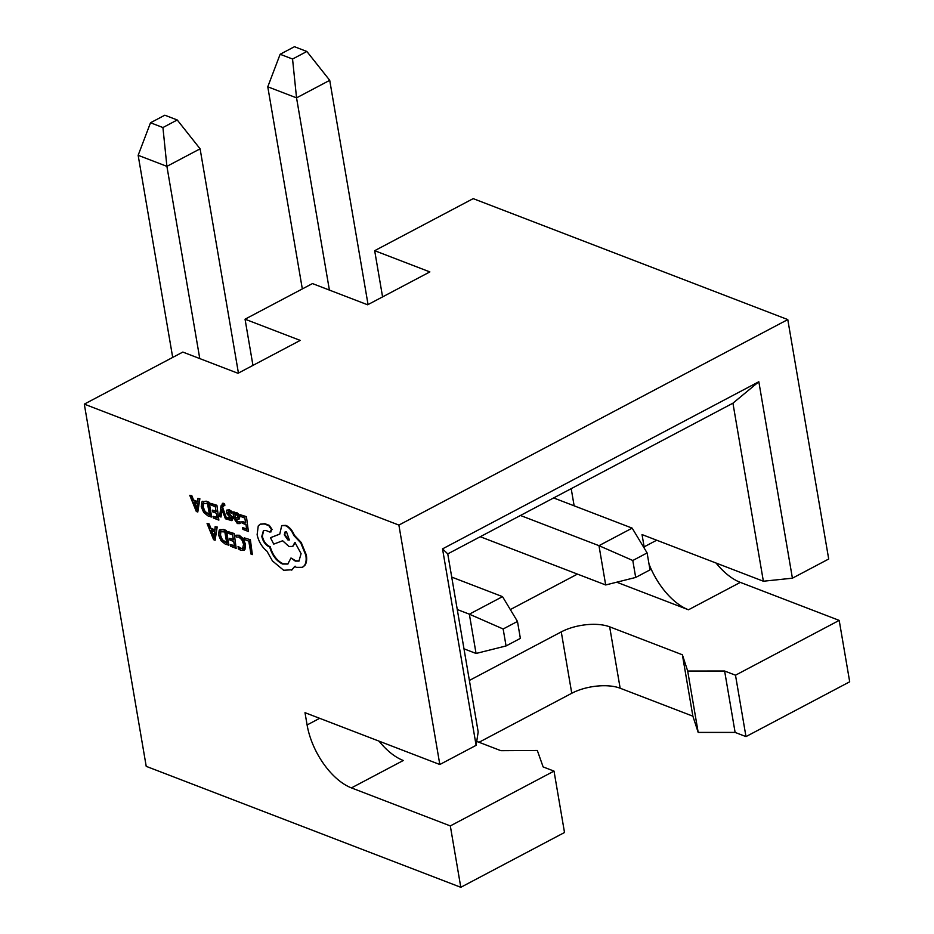 <?xml version="1.0" encoding="UTF-8"?>
<svg xmlns="http://www.w3.org/2000/svg" width="934" height="934" viewBox="0 0 934 934"><rect width="100%" height="100%" fill="white"/><g stroke="black" fill="none" stroke-linecap="round" stroke-linejoin="round"><path stroke-width="1.4" d="M224.323 505.691L223.156 503.589L221.008 505.866L219.607 516.514L220.984 517.051L221.743 509.24L225.421 518.755L226.915 519.327L222.152 507.792L222.409 506.135L223.53 505.189L224.849 505.411L224.569 503.788L222.327 503.484M226.915 519.327L222.666 507.524L224.055 504.92M220.984 517.051L222.175 510.384M240.26 523.367L240.026 521.557L237.75 521.861L235.765 518.72M234.831 513.233L234.632 512.101L232.788 511.867L233.932 518.557L237.353 523.565L239.816 523.6L239.092 522.118M239.046 519.176L239.898 516.724L238.87 514.26L236.967 512.766L235.403 512.906M241.848 521.476L242.128 523.145L245.946 524.616L246.739 529.274L242.63 527.698L242.91 529.368L248.409 531.481L246.436 516.642L240.178 514.704L240.47 516.374L244.825 518.043L245.665 522.947L241.848 521.476L245.572 522.445M246.658 528.772L242.63 527.698M243.867 550.324L244.953 549.496L245.525 544.429L243.26 538.638L239.256 535.24L235.928 535.229L236.232 537.027L238.824 537.108L241.824 539.7L243.576 544.253L242.583 548.76M243.727 547.931L241.1 548.433L238.439 546.6L238.252 548.842L240.879 550.406L244.428 549.764L245 544.697L242.735 538.906L238.73 535.509L235.928 535.229M460.801 887.3L450.316 825.913L554.014 771.11L564.51 832.498L460.801 887.3L146.218 766.347L84.305 404.13L182.831 352.071L238.007 373.285L300.234 340.408L245.047 319.194L252.951 365.392M644.425 548.491A55.526 29.713 62.1 0 1 644.133 546.857L642.032 534.575L763.37 581.228L732.933 403.184L447.76 553.897L478.185 731.929L476.118 745.332L439.821 764.514L304.998 712.677L307.099 724.959A55.526 29.713 -117.9 0 0 351.441 787.899L450.316 825.913M439.821 764.514L398.888 525.083L84.305 404.13M250.382 539.747L244.241 537.856L244.533 539.525L248.771 541.16L250.977 554.06L252.355 554.586L250.382 539.747L244.241 537.856M229.624 538.369L229.904 540.039L233.722 541.498L234.516 546.168L230.394 544.58L230.686 546.262L236.174 548.375L234.212 533.524L227.954 531.598L228.235 533.256L232.601 534.937L233.43 539.829L229.624 538.369L233.348 539.327M234.434 545.654L230.394 544.58M228.433 545.386L225.935 530.827L223.004 529.695L219.21 530.138L218.533 534.96L221.031 540.739L225.386 544.218L228.947 545.117L226.46 530.547L223.53 529.426L219.735 529.87M219.21 530.138L220.179 529.461M214.843 529.812L210.886 528.282L209.111 523.881L207.068 523.565L213.629 539.7L215.1 540.261L216.665 527.255L215.147 526.671L214.797 530.267L210.36 528.551L208.597 524.149L207.068 523.565M215.1 540.261L217.19 526.986L215.147 526.671M232.017 520.53L232.788 518.487L232.122 516.7L228.69 513.221L228.211 511.388M231.2 518.977L228.153 517.471L227.931 519.514L231.784 520.647L232.262 518.767L230.243 514.692M229.729 514.961L227.651 512.369L228.993 511.563L231.363 513.42L231.55 511.26L229.379 509.859L226.787 510.104L226.308 512.019L227.055 513.91L230.92 518.393L229.694 519.234L227.627 517.74M212.322 510.127L212.602 511.797L216.419 513.256L217.213 517.926L213.092 516.339L213.384 518.02L218.871 520.121L216.91 505.282L210.652 503.356L210.932 505.014L215.299 506.695L216.128 511.587L212.322 510.127L216.046 511.085M217.132 517.413L213.092 516.339M211.131 517.144L208.632 502.585L205.702 501.453L201.907 501.897L201.23 506.707L203.729 512.497L208.084 515.977L211.644 516.876L209.158 502.305L206.227 501.184L202.433 501.628M201.907 501.897L202.876 501.219M197.541 501.57L193.572 500.04L191.809 495.639L189.765 495.324L196.315 511.458L197.786 512.019L199.362 499.013L197.845 498.429L197.494 502.025L193.058 500.309L191.295 495.907L189.765 495.324M197.786 512.019L199.876 498.744L197.845 498.429M270.288 531.761L272.086 529.45L269.331 525.398L264.859 523.682L260.376 524.126M271.14 531.855L269.763 532.03L271.56 529.73L268.817 525.667L264.345 523.951L260.107 524.254L258.239 525.959L257.119 534.715C258.648 541.568 261.917 547.044 266.949 551.177L272.436 560.925L283.667 570.277L292.073 569.74L294.63 566.459L296.417 567.347L302.382 567.335L304.274 565.724C306.048 563.354 306.562 559.875 305.827 555.286L300.713 542.771L293.801 535.474C291.817 530.582 289.015 527.313 285.395 525.655L281.706 525.667L279.756 534.131L270.451 537.715L273.744 544.113L282.663 540.763L288.945 546.472L292.611 546.46L294.911 542.374L301.087 553.652L298.95 561.089L295.272 561.101L290.988 557.995L287.777 564.054L282.535 564.031C276.452 561.054 272.168 555.38 269.704 547.009L269.097 546.775C265.419 544.931 262.979 541.475 261.8 536.42L263.435 530.582L265.875 530.442L269.763 532.03M288.034 563.914L283.049 563.762C276.966 560.774 272.693 555.1 270.218 546.74L269.611 546.507C265.933 544.65 263.505 541.206 262.326 536.151L263.703 530.465M299.207 560.949L295.786 560.82L290.988 557.995M292.867 546.32L295.319 542.771M279.745 534.061L270.451 537.715M302.639 567.195L304.799 565.444C306.562 563.085 307.076 559.606 306.34 555.006L301.227 542.502L294.315 535.194C292.33 530.302 289.528 527.033 285.909 525.387L281.975 525.538M291.501 570.102L295.156 566.191M735.49 675.2L839.199 620.398L849.695 681.797L745.986 736.599L735.49 675.2L724.621 671.021L735.116 732.419L745.986 736.599M574.141 505.819L571.199 488.657M616.709 582.197L688.475 609.785A55.526 29.713 62.1 0 1 649.013 564.078M379.029 741.141A55.526 29.713 -117.9 0 0 403.29 760.498L351.441 787.899M510.326 609.575L577.446 574.095M245.047 319.194L312.458 283.574L367.634 304.788L429.862 271.911L374.674 250.686L382.578 296.895M374.674 250.686L473.199 198.627L787.782 319.58L398.888 525.083M716.074 563.039A55.526 29.713 -117.9 0 0 740.335 582.384L839.199 620.398M476.118 745.332L442.529 548.877L758.828 381.737L792.406 578.193L828.703 559.011L787.782 319.58M479.037 742.273L571.76 693.273L561.264 631.886A34.71 15.329 170.3 0 1 609.657 626.819L682.38 654.781L687.693 671.032L724.621 671.021M609.657 626.819L620.153 688.218L692.876 716.18L698.188 732.419L735.116 732.419M620.153 688.218A34.71 15.329 -9.7 0 0 571.76 693.273M469.382 680.442L561.264 631.886M554.014 771.11L543.133 766.919L537.33 750.492L500.904 750.691L476.725 741.386M302.324 288.921L267.778 86.804L280.142 54.265L292.552 59.029L306.866 51.475L294.455 46.7L280.142 54.265M368.054 304.566L329.725 80.324L296.545 97.86L267.778 86.804M329.398 290.089L296.545 97.86L292.552 59.029M480.239 536.723L605.687 584.964L598.974 545.666L520.448 515.475M632.797 560.493L635.692 577.446L650.006 569.88L647.11 552.928L632.797 560.493L598.974 545.666L632.166 528.13L553.64 497.939M605.687 584.964L635.692 577.446M647.11 552.928L632.166 528.13M306.866 51.475L329.725 80.324M172.697 357.418L138.15 155.301L150.514 122.763L162.925 127.538L177.238 119.972L164.828 115.197L150.514 122.763M238.427 373.063L200.098 148.821L166.906 166.357L138.15 155.301M199.771 358.586L166.906 166.357L162.925 127.538M463.976 648.815L476.06 653.461L469.347 614.175L457.263 609.528M503.157 628.991L506.065 645.943L520.366 638.377L517.471 621.437L503.157 628.991L469.347 614.175L502.527 596.639L451.717 577.095M476.06 653.461L506.065 645.943M517.471 621.437L502.527 596.639M177.238 119.972L200.098 148.821M792.406 578.193L763.37 581.228M687.693 671.032L698.188 732.419M682.38 654.781L692.876 716.18M252.355 554.586L249.868 540.027M243.202 548.2L240.575 548.702L237.913 546.869M244.136 550.208L244.953 549.496M236.174 548.375L234.212 533.524M233.687 533.804L227.954 531.598M226.764 543.179L224.849 531.96L220.389 531.656L219.969 535.462L221.848 540.015L226.764 543.179M220.903 531.236L220.494 535.182L222.362 539.735L226.682 542.677M214.645 531.738L211.072 530.36L214.084 538.136L214.645 531.738M211.808 530.652L214.155 536.56M248.409 531.481L246.436 516.642M245.922 516.911L240.178 514.704M240.026 521.557L237.224 522.129L235.251 518.989L238.812 519.339L239.384 517.004L238.345 514.541L236.442 513.046L234.399 513.992L234.119 512.381L232.788 511.867M237.925 517.81L237.458 515.264L235.053 514.704L235.006 517.599L238.439 517.541M236.36 514.412L235.053 514.704L235.531 517.319L237.259 517.681M231.363 513.42L231.55 511.26M231.037 511.528L228.865 510.127L226.787 510.104M228.176 512.101L228.993 511.563M222.934 505.854L223.53 505.189M223.681 503.309L222.572 503.309M218.871 520.121L216.91 505.282M216.384 505.563L210.652 503.356M209.461 514.938L207.546 503.706L203.087 503.414L202.666 507.22L204.546 511.774L209.461 514.938M203.6 502.994L203.192 506.94L205.06 511.493L209.379 514.436M197.343 503.496L193.77 502.118L196.782 509.894L197.343 503.496M194.505 502.41L196.852 508.318M291.77 569.973L292.599 569.46M286.528 531.901L285.092 531.901L284.263 534.808L287.905 539.98L289.353 539.98L286.528 531.901M285.36 531.796L284.777 534.528L288.431 539.7L289.598 539.805M732.933 403.184L758.828 381.737M447.76 553.897L442.529 548.877M740.335 582.384L688.475 609.785M319.661 718.316L307.099 724.959M656.695 540.214L644.133 546.857"/></g></svg>
